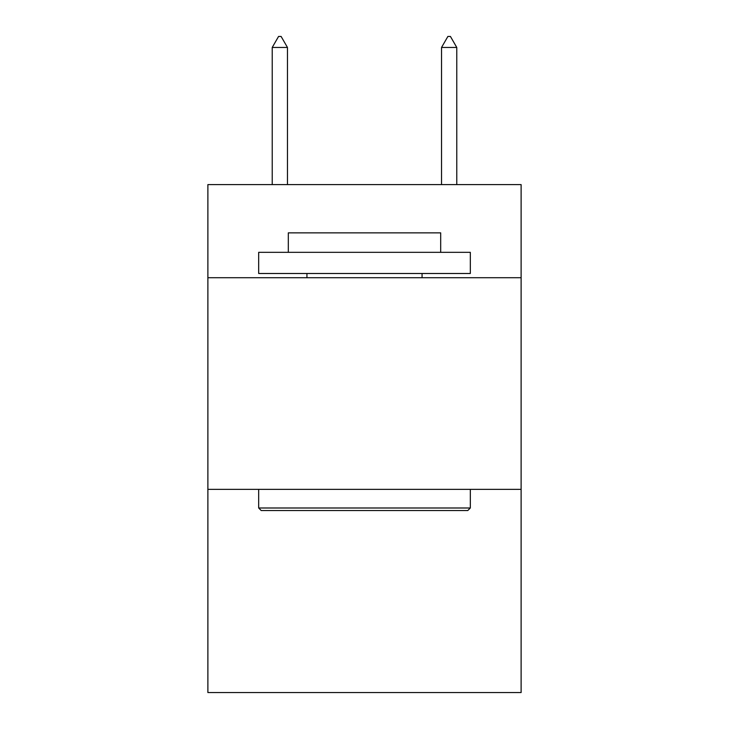 <?xml version="1.0" encoding="UTF-8"?>
<svg xmlns="http://www.w3.org/2000/svg" width="729" height="729" viewBox="0 0 729 729"><rect width="100%" height="100%" fill="white"/><g stroke="black" fill="none" stroke-linecap="round" stroke-linejoin="round"><path stroke-width="1.09" d="M521.117 277.722L521.117 184.601L207.883 184.601L207.883 277.722L521.117 277.722L521.117 692.55L207.883 692.55L207.883 277.722M521.117 489.369L207.883 489.369M261.219 510.537L258.677 507.995L470.323 507.995L467.781 510.537L261.219 510.537M470.323 252.325L470.323 273.493L258.677 273.493L258.677 252.325L470.323 252.325M288.31 252.325L288.31 232.861L440.69 232.861L440.69 252.325M470.323 489.369L470.323 507.995M258.677 489.369L258.677 507.995M422.064 273.493L422.064 277.722M306.936 273.493L306.936 277.722M287.463 47.458L281.112 36.45L278.569 36.45L272.227 47.458L287.463 47.458L287.463 184.601M272.227 47.458L272.227 184.601M447.888 36.45L450.431 36.45L456.773 47.458L441.537 47.458L447.888 36.45M456.773 184.601L456.773 47.458M441.537 184.601L441.537 47.458"/></g></svg>
